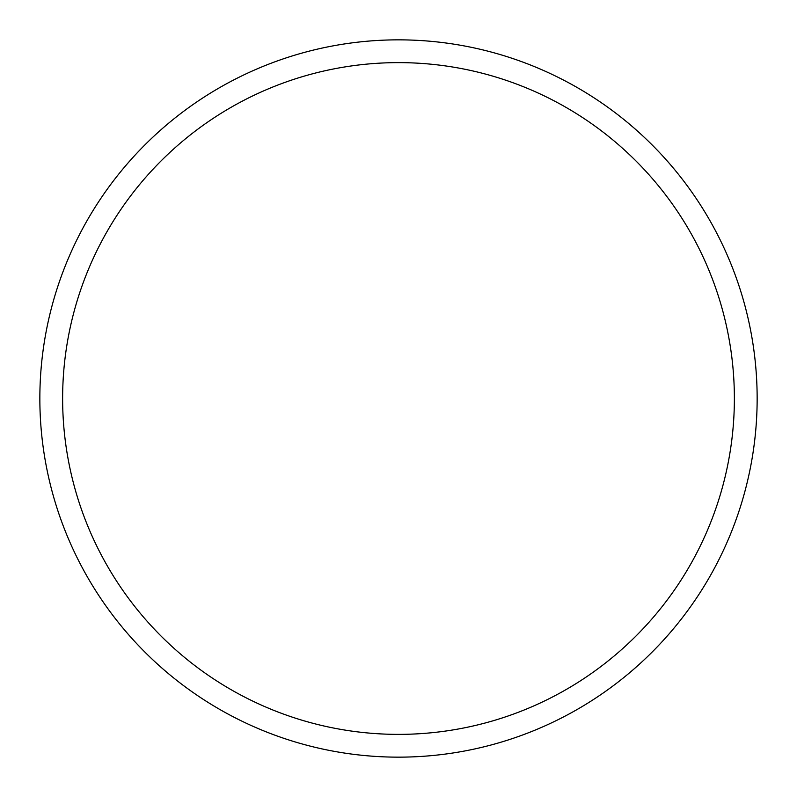 <?xml version="1.0" encoding="UTF-8"?>
<svg xmlns="http://www.w3.org/2000/svg" width="797" height="797" viewBox="0 0 797 797"><rect width="100%" height="100%" fill="white"/><g stroke="black" fill="none" stroke-linecap="round" stroke-linejoin="round"><path stroke-width="1.2" d="M757.15 398.5A358.65 358.65 0 0 0 398.5 39.85A358.65 358.65 0 0 0 39.85 398.5A358.65 358.65 0 0 0 398.5 757.15A358.65 358.65 0 0 0 757.15 398.5M734.376 398.5A335.876 335.876 0 0 0 398.5 62.624A335.876 335.876 0 0 0 62.624 398.5A335.876 335.876 0 0 0 398.5 734.376A335.876 335.876 0 0 0 734.376 398.5"/></g></svg>
